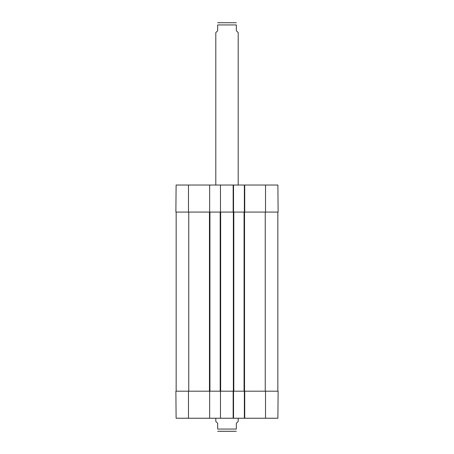 <?xml version="1.0" encoding="UTF-8"?>
<svg xmlns="http://www.w3.org/2000/svg" width="454" height="454" viewBox="0 0 454 454"><rect width="100%" height="100%" fill="white"/><g stroke="black" fill="none" stroke-linecap="round" stroke-linejoin="round"><path stroke-width="0.68" d="M176.158 212.075L176.158 391.189M220.468 418.242L209.646 418.242L209.646 391.189L220.468 391.189L220.468 418.242L233.532 418.242L233.532 391.189L244.723 391.189L244.354 391.189L244.354 418.242L277.888 418.242L278.12 391.189L244.723 391.189L244.723 418.242M209.646 212.075L209.646 185.022L176.112 185.022L175.88 212.075L209.93 212.075L209.93 391.189M209.93 212.075L220.19 212.075L220.19 391.189M220.19 212.075L233.81 212.075L233.81 391.189M233.81 212.075L244.07 212.075L244.07 391.189M244.07 212.075L278.12 212.075L277.888 185.022L244.354 185.022L244.354 212.075L244.723 212.075L244.723 185.022M277.842 212.075L277.842 391.189M215.803 418.242L215.803 421.414L217.67 423.276L217.67 429.058C217.67 432.344 217.67 432.344 217.67 429.058L236.33 429.058L236.33 423.276L238.197 421.414L238.197 418.242M236.33 429.058C236.33 432.344 236.33 432.344 236.33 429.058M217.67 431.266L236.33 431.266M234.508 431.3L219.492 431.3M238.197 185.022L238.197 32.586L236.33 30.724L236.33 24.942C236.33 21.656 236.33 21.656 236.33 24.942L217.67 24.942L217.67 30.724L215.803 32.586L215.803 185.022M217.67 24.942C217.67 21.656 217.67 21.656 217.67 24.942M236.33 22.734L217.67 22.734M218.045 22.7L219.492 22.7M244.354 418.242L233.532 418.242M209.646 391.189L175.88 391.189L176.112 418.242L209.646 418.242M233.157 418.242L233.157 391.189L220.468 391.189M233.157 185.022L233.157 212.075L233.532 212.075L233.532 185.022L220.468 185.022L220.468 212.075M233.532 185.022L244.354 185.022M209.646 185.022L220.468 185.022M188.751 212.075L188.751 391.189M209.464 212.075L209.464 391.189M220.655 212.075L220.655 391.189M233.345 212.075L233.345 391.189M244.536 212.075L244.536 391.189M265.25 212.075L265.25 391.189M265.528 391.189L265.528 418.242M188.472 391.189L188.472 418.242M188.472 212.075L188.472 185.022M265.528 212.075L265.528 185.022"/></g></svg>
